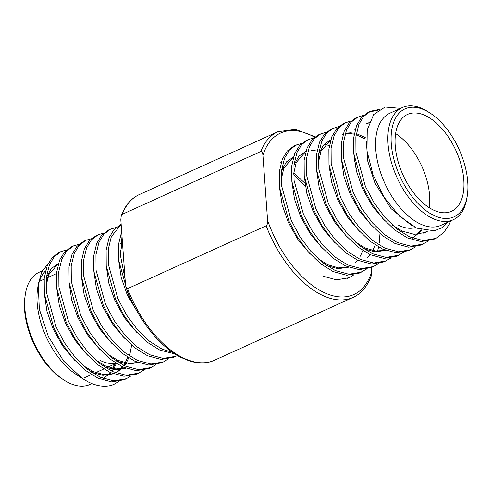 <?xml version="1.0" encoding="UTF-8"?>
<svg xmlns="http://www.w3.org/2000/svg" width="492" height="492" viewBox="0 0 492 492"><rect width="100%" height="100%" fill="white"/><g stroke="black" fill="none" stroke-linecap="round" stroke-linejoin="round"><path stroke-width="0.74" d="M127.576 288.65L125.964 287.303L125.491 284.837L120.823 219.721L121.266 215.65L122.244 214.315L260.846 151.462C261.972 151.235 262.666 152.508 262.931 155.275L267.599 220.391C267.765 223.122 267.291 224.924 266.178 225.797L127.576 288.65A90.965 49.84 65.6 0 0 182.286 357.444A90.965 49.84 65.6 0 0 214.438 360.273L353.041 297.42A90.965 49.84 -114.4 0 1 320.907 294.597A90.965 49.84 -114.4 0 1 266.178 225.797M353.041 297.42C361.11 293.736 367.124 286.713 371.079 276.35L371.522 272.279L371.189 267.685M430.389 113.258L428.667 112.133A61.605 33.751 65.6 0 0 423.864 109.353A61.605 33.751 65.6 0 0 402.315 107.551L390.033 113.123A61.605 33.751 65.6 0 0 378.643 166.142A61.605 33.751 65.6 0 0 419.368 223.528A61.605 33.751 -114.4 0 0 440.918 225.33L453.2 219.758A61.605 33.751 65.6 0 0 467.117 196.917L467.4 194.881A59.298 32.49 65.6 0 0 430.389 113.258A59.298 32.49 65.6 0 0 425.764 110.589A59.298 32.49 65.6 0 0 391.288 143.769A59.298 32.49 65.6 0 0 433.261 215.133A59.298 32.49 65.6 0 0 467.4 194.881M402.315 107.551A61.605 33.751 65.6 0 0 388.047 143.824A61.605 33.751 65.6 0 0 431.65 217.956A61.605 33.751 65.6 0 0 453.2 219.758M450.727 220.877L449.251 224.37L443.569 232.796L435.74 238.423L433.532 239.426L420.986 241.566L407.382 237.87L395.033 230.176L382.733 218.417L371.78 203.627L363.207 187.44L353.754 153.363L353.643 137.858L356.632 125.448L361.479 117.404L368.373 112.201L370.581 111.198L379.264 109.439M435.74 238.423L423.194 240.563L409.59 236.867L397.247 229.174L384.941 217.415L373.988 202.624L365.415 186.437L355.962 152.36L355.857 136.856L358.84 124.445L363.686 116.401L370.581 111.198M428.175 241.135L421.152 245.041L408.606 247.181L395.002 243.485L382.659 235.785L370.353 224.032L359.4 209.241L350.827 193.055L341.374 158.977L341.27 143.467L344.252 131.063L349.099 123.012L355.993 117.809L363.625 115.257M423.36 244.038L410.814 246.178L397.21 242.482L384.867 234.789L372.567 223.03L361.608 208.239L353.035 192.052L343.582 157.975L343.478 142.471L346.46 130.06L351.306 122.01L358.201 116.807M415.795 246.75L408.772 250.649L396.226 252.796L382.622 249.1L370.279 241.4L357.979 229.641L347.02 214.85L338.447 198.663L328.994 164.592L328.89 149.082L331.872 136.671L336.719 128.627L343.613 123.424L351.245 120.866M410.98 249.647L398.434 251.793L384.83 248.097L372.487 240.397L360.187 228.645L349.234 213.848L340.661 197.667L331.208 163.59L331.098 148.08L334.086 135.669L338.927 127.625L345.827 122.422M403.415 252.365L396.392 256.264L383.846 258.411L370.242 254.708L357.899 247.015L345.599 235.256L334.646 220.465L326.073 204.278L316.62 170.207L316.51 154.697L319.499 142.286L324.339 134.242L331.239 129.039L338.871 126.481M398.6 255.262L386.054 257.408L372.45 253.706L360.107 246.012L347.807 234.253L336.854 219.463L328.281 203.276L318.828 169.205L318.718 153.695L321.707 141.284L326.547 133.24L333.447 128.037M391.035 257.974L384.012 261.879L371.466 264.019L357.862 260.323L345.519 252.63L333.219 240.871L322.266 226.08L313.693 209.893L304.24 175.816L304.13 160.312L307.119 147.901L311.959 139.857L318.859 134.654L326.491 132.096M386.22 260.877L373.68 263.017L360.076 259.321L347.727 251.627L335.427 239.868L324.474 225.078L315.901 208.891L306.448 174.814L306.338 159.31L309.327 146.899L314.173 138.855L321.067 133.652M378.656 263.589L371.632 267.494L359.092 269.634L345.489 265.938L333.139 258.245L320.839 246.486L309.886 231.695L301.313 215.508L291.861 181.431L291.75 165.921L294.739 153.516L299.585 145.466L306.479 140.263L314.111 137.711M373.846 266.492L361.3 268.632L347.696 264.936L335.353 257.242L323.047 245.483L312.094 230.693L303.521 214.506L294.068 180.429L293.964 164.925L296.947 152.514L301.793 144.464L308.687 139.261M355.402 166.739L356.534 168.375M366.282 269.204L359.258 273.103L346.712 275.249L333.109 271.553L320.766 263.853L308.459 252.095L297.506 237.304L288.933 221.117L279.481 187.046L279.376 171.536L282.359 159.125L287.205 151.081L294.099 145.878L301.731 143.32M354.498 161.536L355.15 162.378M377.825 212.39L378.053 213.516M379.978 233.595L379.277 243.103M378.594 247.021L377.555 251.215M361.466 272.101L348.92 274.247L335.316 270.551L322.973 262.851L310.667 251.098L299.714 236.301L291.141 220.121L281.688 186.044L281.584 170.533L284.567 158.123L289.413 150.078L296.307 144.876M353.902 274.819L349.086 277.716L336.54 279.862L322.937 276.16M369.492 111.733L377.782 110.46M395.605 133.572A53.197 29.145 -114.4 0 1 429.208 207.661M415.396 227.532A53.197 29.145 -114.4 0 1 398.661 225.268M432.874 209.752A53.197 29.145 65.6 0 0 451.484 211.308A53.197 29.145 65.6 0 0 461.324 165.521A53.197 29.145 65.6 0 0 426.152 115.964A53.197 29.145 65.6 0 0 407.542 114.408A53.197 29.145 65.6 0 0 397.702 160.201A53.197 29.145 65.6 0 0 432.874 209.752M447.689 222.255L441.65 227.857L434.245 230.785L416.736 228.153L399.658 216.345L384.301 197.526L372.924 174.525L366.989 150.816L367.266 129.833L373.674 114.525L385.088 107.022L399.916 108.295M411.478 225.416L390.986 208.559L374.873 182.901L367.838 161.388L366.331 141.093M427.253 231.068L423.624 233.171L425.18 232.464L414.27 234.352L402.456 231.197L392.591 225.238M384.572 220.459L372.1 205.693L362.499 188.516L356.386 171.019L353.797 153.744M366.552 123.769L369.154 122.852M421.226 229.844L412.567 238.128M372.192 226.068L359.72 211.302L350.119 194.125L344.006 176.634L341.417 159.359M359.812 231.683L347.34 216.917L337.74 199.74L331.626 182.249L329.037 164.968M342.58 134.667L343.041 134.494M345.126 133.904L348.576 133.517M349.523 133.523L354.166 134.162M356.128 134.716L364.566 138.744M385.642 250.373L375.175 251.867L363.945 248.823M347.432 237.298L334.96 222.532L325.36 205.355L319.247 187.864L316.657 170.583M318.693 153.922L323.527 145.072L329.412 140.614M335.052 242.913L322.586 228.147L312.98 210.97L306.867 193.473L304.277 176.197M317.826 145.89L318.281 145.724M324.763 144.746L329.412 145.392M354.849 163.793L355.673 164.814M375.199 244.936L372.739 250.563M370.058 254.622L367.456 257.427M322.678 248.528L310.206 233.755L300.6 216.578L294.493 199.088L291.904 181.812M293.939 165.152L298.767 156.296L306.215 151.13M305.446 151.505L305.901 151.333M311.442 150.355L317.032 151.007M362.819 250.551L360.359 256.178M357.678 260.237L355.734 262.408M348.502 267.211L338.041 268.712L326.805 265.668M310.298 254.136L297.826 239.37L288.226 222.193L282.113 204.703L279.524 187.421M281.559 170.761L286.393 161.911L293.835 156.745M293.656 174.765L305.335 186.247M427.702 231.105L425.18 232.464M368.108 123.061L369.246 122.6M422.136 230.108L412.8 238.079M345.218 133.578L349.215 132.846M350.138 132.809L354.357 133.166M356.3 133.603L365.255 137.502M385.421 250.287L375.636 251.055L365.322 248.036L355.458 242.076M318.386 162.68L320.962 151.284L330.679 140.042M293.632 173.904L296.209 162.508L305.919 151.265M348.287 267.131L338.502 267.894L328.182 264.874L318.318 258.915M281.252 179.518L283.829 168.123L293.546 156.88M280.446 162.858L281.166 162.495M293.718 172.963L304.868 183.141M82.484 378.588L75.953 374.301A61.605 33.751 -114.4 0 1 37.503 289.511L38.228 284.29L39.323 309.148L48.302 336.399L63.579 361.005L82.484 378.588L88.117 381.86C96.506 386.054 104.255 387.21 111.364 385.347A71.389 39.114 65.6 0 0 113.806 384.412A71.389 39.114 65.6 0 0 113.867 384.381M37.927 286.965A61.605 33.751 -114.4 0 1 45.535 270.852M91.936 383.582L90.024 384.449A61.605 33.751 -114.4 0 1 68.474 382.647A61.605 33.751 -114.4 0 1 63.671 379.867A61.605 33.751 -114.4 0 1 24.871 308.515A61.605 33.751 -114.4 0 1 25.221 295.083A61.605 33.751 -114.4 0 1 39.139 272.242L42.392 270.766M63.671 379.867L61.955 378.742A59.298 32.49 -114.4 0 1 24.6 310.052A59.298 32.49 -114.4 0 1 24.938 297.119L25.221 295.083M111.364 385.347L113.941 384.35L118.756 381.448M66.586 249.954L61.162 251.51L54.268 256.713L49.421 264.757L46.439 277.168L46.543 292.672L55.996 326.749L64.569 342.936L75.522 357.727L87.828 369.486L100.171 377.179L113.775 380.882L126.321 378.735L131.13 375.833M61.162 251.51L58.954 252.513L52.06 257.716L47.214 265.76L44.225 278.171L44.335 293.675L53.788 327.752L62.361 343.939L73.314 358.729L85.614 370.488L97.963 378.182L111.567 381.878L124.113 379.738L126.321 378.735M121.389 275.01L120.257 273.374M78.966 244.34L73.542 245.895L66.648 251.098L61.801 259.143L58.812 271.553L58.923 287.064L68.376 321.135L76.949 337.321L87.902 352.112L100.202 363.871L112.551 371.565L126.155 375.267L138.701 373.121L143.51 370.224M73.542 245.895L71.334 246.898L64.44 252.101L59.594 260.145L56.605 272.556L56.715 288.066L66.168 322.137L74.741 338.324L85.694 353.115L97.994 364.873L110.343 372.567L123.947 376.269L136.487 374.123L138.701 373.121M91.346 238.725L85.922 240.28L79.028 245.483L74.181 253.528L71.192 265.938L71.303 281.449L80.756 315.526L89.329 331.713L100.282 346.503L112.582 358.256L124.931 365.956L138.535 369.652L151.075 367.512L155.89 364.609M85.922 240.28L83.714 241.283L76.814 246.486L71.973 254.53L68.985 266.941L69.095 282.451L78.548 316.528L87.121 332.709L98.074 347.5L110.374 359.258L122.717 366.958L136.321 370.654L148.867 368.508L151.075 367.512M103.726 233.116L98.302 234.672L91.401 239.875L86.561 247.919L83.572 260.329L83.683 275.834L93.136 309.911L101.709 326.098L112.662 340.888L124.962 352.647L137.305 360.341L150.909 364.037L163.455 361.897L168.27 358.994M98.302 234.672L96.088 235.668L89.193 240.871L84.347 248.921L81.365 261.332L81.469 276.836L90.922 310.913L99.495 327.1L110.454 341.891L122.754 353.65L135.097 361.343L148.701 365.039L161.247 362.899L163.455 361.897M116.1 227.501L110.682 229.057L103.781 234.26L98.935 242.304L95.952 254.715L96.057 270.219L105.509 304.296L114.089 320.483L125.042 335.273L137.342 347.032L149.685 354.726L163.289 358.422L175.835 356.282L177.452 355.47M110.682 229.057L108.468 230.059L101.573 235.262L96.727 243.306L93.744 255.717L93.849 271.221L103.302 305.298L111.875 321.485L122.828 336.276L135.134 348.035L147.477 355.728L161.081 359.424L173.627 357.284L175.835 356.282M121.161 224.432L111.315 236.689L108.332 249.1L108.437 264.61L117.889 298.681L126.462 314.868L137.416 329.658L149.722 341.417L162.065 349.111L172.778 352.481M121.149 224.309L113.953 229.647L109.107 237.691L106.124 250.102L106.229 265.612L115.681 299.683L124.255 315.87L135.208 330.661L147.508 342.42L159.857 350.113L174.857 353.877M122.004 236.215L120.546 255.951L125.085 279.228M121.672 231.627L118.498 244.487L118.609 259.997L128.061 294.075L135.183 307.881M100.399 360.519A53.197 29.145 65.6 0 0 115.817 363.139M97.133 346.411A53.197 29.145 -114.4 0 1 97.158 346.798M39.354 281.473A53.197 29.145 -114.4 0 1 40.854 280.692L44.126 279.21M107.613 375.279A61.605 33.751 65.6 0 0 108.818 374.031A61.605 33.751 65.6 0 0 110.103 372.456M111.174 370.906A61.605 33.751 65.6 0 0 114.335 364.197M48.21 263.558L41.746 272.027L38.228 284.29M110.153 372.481L108.818 374.031L110.214 372.512M113 368.459L115.159 363.822M103.381 378.391L110.854 372.801M112.053 371.337L113.332 369.51M113.873 368.631L116.346 363.477M58.394 263.515L48.683 274.751L46.107 286.153M83.173 365.55L93.037 371.509L103.357 374.529L113.142 373.76M115.589 372.85L120.823 369.553M121.493 368.963L123.228 367.192M124.433 365.722L125.706 363.896M126.247 363.016L128.726 357.862M129.851 354.517L131.647 345.138M131.143 326.479L131.001 325.55M95.553 359.935L105.417 365.894L115.731 368.914L125.521 368.145M119.796 267.968L119.236 267.322M107.933 354.326L117.797 360.279L128.111 363.299L137.895 362.536M122.447 242.415L120.38 252.47M111.278 370.956L114.876 363.951M58.689 263.374L51.242 268.546L46.414 277.396M44.378 294.056L46.968 311.331L53.081 328.828L62.681 346.005L75.153 360.771M91.66 372.296L102.896 375.341L113.357 373.846M115.528 372.825L122.533 366.866M123.658 365.341L124.691 363.723M125.214 362.807L127.674 357.186M56.752 288.441L59.347 305.723L65.454 323.213L75.061 340.39L87.527 355.156M104.04 366.688L115.269 369.732L125.737 368.231M69.132 282.826L71.721 300.108L77.834 317.598L87.435 334.775L99.907 349.541M116.419 361.073L127.649 364.117L138.117 362.616M81.512 277.217L84.101 294.493L90.214 311.983L99.815 329.16L112.287 343.933M93.892 271.602L96.481 288.878L102.594 306.375L112.194 323.552L124.667 338.318M106.272 265.988L108.861 283.269L114.974 300.76L124.574 317.937L137.047 332.703M122.262 239.838L120.688 243.712M118.652 260.373L121.241 277.654L127.348 295.145L140.761 317.512M267.599 220.391A88.658 48.579 65.6 0 0 322.524 291.774A88.658 48.579 65.6 0 0 371.522 272.279M260.846 151.462A90.965 49.84 -114.4 0 1 277.906 131.727L295.348 129.384L315.286 136.764M314.665 137.25A88.658 48.579 65.6 0 0 262.931 155.275M121.266 215.65C125.214 205.287 131.229 198.264 139.304 194.58A90.965 49.84 65.6 0 0 122.244 214.315M214.438 360.273C207.046 363.613 198.639 363.803 189.217 360.845L181.105 357.475C159.494 346.842 137.237 318.582 125.964 287.303M139.304 194.58L277.906 131.727M346.878 278.718L349.086 277.716M354.172 129.384L355.728 128.676M116.167 363.36L108.111 367.014M103.787 368.975L94.175 373.336M91.414 374.59L84.796 377.592M56.506 273.595L46.334 278.208"/></g></svg>
